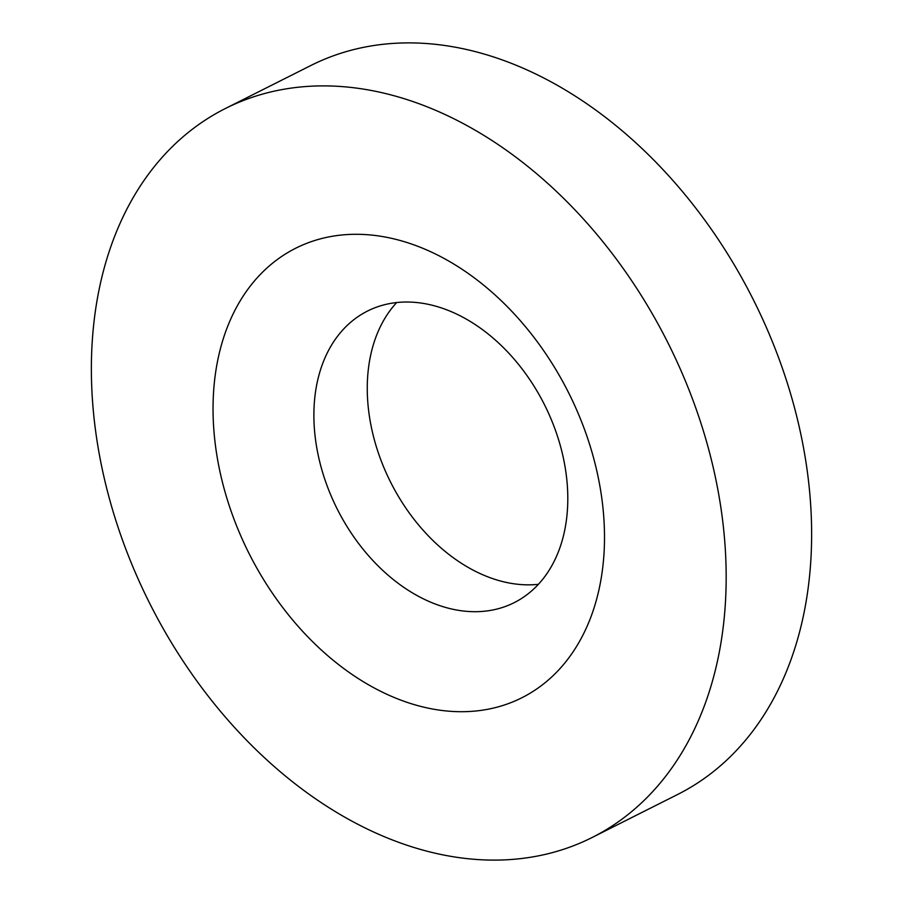 <?xml version="1.0" encoding="UTF-8"?>
<svg xmlns="http://www.w3.org/2000/svg" width="903" height="903" viewBox="0 0 903 903"><rect width="100%" height="100%" fill="white"/><g stroke="black" fill="none" stroke-linecap="round" stroke-linejoin="round"><path stroke-width="1.35" d="M538.425 584.309A163.206 116.013 63.3 0 1 376.416 446.94A163.206 116.013 63.3 0 1 396.654 302.561M558.652 439.93A163.206 116.013 63.3 0 1 514.202 602.651A163.206 116.013 63.3 0 1 323.037 473.804A163.206 116.013 63.3 0 1 367.476 311.072A163.206 116.013 63.3 0 1 558.652 439.93M114.252 515.342A408.021 290.021 63.3 0 1 225.366 108.518A408.021 290.021 63.3 0 1 703.29 430.652A408.021 290.021 63.3 0 1 592.176 837.476A408.021 290.021 63.3 0 1 114.252 515.342M225.366 108.518L310.824 65.524A408.021 290.021 63.3 0 1 788.748 387.658A408.021 290.021 63.3 0 1 677.634 794.482L592.176 837.476M590.393 446.883A251.61 178.85 63.3 0 1 481.762 710.277A251.61 178.85 63.3 0 1 227.15 499.111A251.61 178.85 63.3 0 1 335.781 235.728A251.61 178.85 63.3 0 1 590.393 446.883"/></g></svg>
